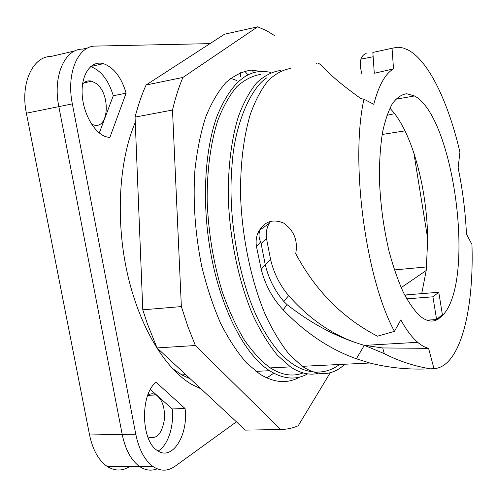 <?xml version="1.0" encoding="UTF-8"?>
<svg xmlns="http://www.w3.org/2000/svg" width="497" height="497" viewBox="0 0 497 497"><rect width="100%" height="100%" fill="white"/><g stroke="black" fill="none" stroke-linecap="round" stroke-linejoin="round"><path stroke-width="0.75" d="M445.995 311.221C474.486 269.573 452.487 115.956 414.529 95.964L406.676 93.722C401.551 94.461 396.799 97.747 392.425 103.587C388.374 110.893 385.063 120.554 382.497 132.556C380.453 145.751 379.41 160.45 379.36 176.665C380.112 202.236 383.392 227.303 389.194 251.861C393.369 267.231 398.109 280.78 403.409 292.509C408.894 302.921 414.486 310.824 420.189 316.216C425.239 320.285 430.017 321.783 434.521 320.708L437.845 319.428L443.604 314.514L445.995 311.221M421.717 293.646L426.209 270.498L427.731 238.945C427.122 208.721 422.5 180.119 413.871 153.138C408.453 136.675 402.054 123.517 394.68 113.651L389.909 108.104M426.867 320.174L436.602 319.515L442.373 314.601L438.776 292.273L432.924 296.808L436.602 319.515M400.806 319.9L394.432 331.362C365.512 278.121 350.112 161.264 363.953 99.207L373.775 104.289C378.708 85.447 385.287 73.643 393.518 68.884L392.046 48.277L397.202 47.29L399.482 47.339L403.322 48.047L407.956 49.911C428.787 60.74 448.449 102.624 459.918 152.119L458.141 167.868C462.632 189.68 465.409 211.753 466.459 234.087L471.945 244.425C473.653 296.423 465.385 344.067 447.977 361.717C443.734 366.016 439.075 368.333 433.993 368.668L428.582 348.347C425.053 347.484 421.425 345.471 417.704 342.315C412.013 337.463 406.378 329.989 400.806 319.9M405.13 295.926L406.627 294.858L438.776 292.273M426.209 270.498L401.154 287.651M427.731 238.945L413.871 153.138M386.921 115.323L394.68 113.651M406.72 298.865L432.924 296.808M316.446 63.312C317.521 62.088 320.683 64.243 325.926 69.76C332.058 76.563 343.135 85.764 359.163 97.362L360.952 98.636L363.953 99.207M392.046 48.277L372.856 52.434L374.284 73.289L393.518 68.884M433.993 368.668L430.452 368.824L427.967 368.389C412.665 365.662 398.103 360.741 384.293 353.634L382.74 347.95L428.582 348.347M382.74 347.95L364.326 345.328C336.506 337.637 311.284 321.081 288.664 295.659C279.873 285.241 273.866 273.251 270.629 259.683L266.51 238.647C265.702 233.18 266.597 228.104 269.188 223.433L260.074 229.875L259.428 231.826C258.62 235.286 259.024 238.666 260.627 241.964L261.093 243.542L266.51 238.647M430.452 368.824L427.718 368.917C407.919 369.712 388.623 367.743 369.843 363.015L356.374 358.772C329.716 349.236 305.307 332.922 283.135 309.83C272.437 298.306 265.131 284.793 261.223 269.306L256.471 246.549C255.731 242.138 256.104 237.895 257.583 233.814C263.23 221.935 271.878 218.332 283.532 223.01C293.889 230.347 297.983 240.374 295.821 253.091L295.684 253.576C315.365 290.571 342.626 318.105 377.471 336.183L394.432 331.362M426.6 266.932L394.401 269.921M404.993 130.866L382.162 134.476M270.573 72.413C248.972 67.35 231.155 81.868 217.121 115.963C204.584 150.113 201.67 203.105 210.734 252.998C220.761 309.283 245.151 355.33 269.591 370.706C283.327 379.292 296.019 380.342 307.668 373.862M260.409 74.426C252.109 75.842 244.195 79.992 236.659 86.876C229.496 95.356 223.234 106.464 217.891 120.199C210.691 142.49 206.882 170.459 207.162 201.142C208.429 232.795 213.468 263.043 222.283 291.888C228.645 309.923 235.889 325.808 244.021 339.532C252.482 351.764 261.217 361.213 270.231 367.892C281.867 375.223 292.82 376.894 303.083 372.918M261.093 243.542L265.268 264.739C268.61 278.562 274.773 290.782 283.756 301.399L287.098 304.649C311.88 324.069 337.625 337.625 364.326 345.328L384.293 353.634M262.491 226.005L260.074 229.875M366.146 53.452C363.537 54.484 361.816 56.378 360.965 59.124C359.94 62.628 360.232 67.561 361.841 73.923M270.648 221.202L269.188 223.433M258.751 232.559L258.57 231.534M129.879 466.447C122.368 471.218 114.801 471.206 107.184 466.422C98.623 460.433 92.753 449.947 89.566 434.968L26.378 113.21C20.097 83.434 32.808 56.192 51.092 56.447L74.941 50.905M172.111 368.246L181.803 374.881L190.264 378.832M236.429 421.816L175.068 466.254C167.812 471.373 160.438 471.448 152.952 466.472L139.514 466.453C145.329 470.361 151.225 471.15 157.201 468.826C151.225 471.15 145.329 470.361 139.514 466.453C131.158 460.359 125.387 449.679 122.2 434.428L89.566 434.968M152.952 466.472C144.683 460.328 138.955 449.574 135.774 434.204L72.345 103.885L58.832 106.625L122.2 434.428C125.387 449.679 131.158 460.359 139.514 466.453L107.184 466.422M26.378 113.21L58.832 106.625C52.545 76.265 64.796 48.675 82.601 49.128C64.796 48.675 52.545 76.265 58.832 106.625L122.2 434.428L135.774 434.204M82.558 84.192C85.117 81.26 88.168 80.272 91.715 81.21L95.554 83.111C111.204 93.15 109.116 130.978 93.001 124.728L91.566 124.138M147.758 395.283C150.61 393.425 153.449 393.326 156.275 394.978C162.351 399.594 165.066 407.726 164.42 419.375C161.929 434.129 156.369 439.938 147.758 436.801M247.922 74.811L244.71 71.164M317.378 373.545C308.842 375.316 299.877 373.104 290.503 366.898L277.438 355.243C268.852 344.806 260.819 331.785 253.34 316.185C239.069 283.153 229.807 240.008 228.309 198.228C227.893 167.222 231.472 138.992 238.386 116.534C243.53 102.699 249.575 91.529 256.514 83.018C263.814 76.128 271.499 71.997 279.562 70.63L280.643 70.562M344.837 364.239L341.849 366.786C330.095 375.987 316.906 375.838 302.275 366.32L289.391 354.585C280.917 344.073 272.977 330.965 265.572 315.26C251.432 282.004 242.188 238.572 240.598 196.539C240.107 165.346 243.555 136.961 250.295 114.403C255.321 100.512 261.236 89.305 268.038 80.781C275.201 73.879 282.75 69.76 290.677 68.424M230.658 78.333L236.814 80.502M299.741 377.037C287.521 383.957 274.195 382.963 259.757 374.055L246.779 363.164C237.454 352.609 228.738 339.333 220.637 323.348C213.076 305.997 206.764 286.937 201.695 266.156C195.122 233.59 192.855 201.627 194.899 170.266C197.048 150.485 200.658 132.736 205.721 117.006C211.486 102.749 218.214 91.274 225.893 82.57C233.944 75.556 242.381 71.413 251.202 70.133L264.466 71.903M273.76 373.191L266.814 377.944M246.388 430.11L245.356 430.129L157.058 347.919L147.466 324.025L142.782 309.817L135.06 117.106C138.116 105.289 141.794 94.585 146.087 84.999L224.526 34.212L257.651 26.826L266.454 30.615L275.071 35.927M330.281 372.669L298.225 425.743C292.64 428.184 286.781 429.433 280.656 429.501L245.356 430.129M280.656 429.501L195.377 345.514L187.947 326.734L181.362 306.587L142.782 309.817M157.058 347.919L195.377 345.514M181.362 306.587L172.496 110.042C175.348 98.033 178.802 87.174 182.859 77.464L146.087 84.999M135.06 117.106L172.496 110.042M182.859 77.464L257.651 26.826M126.12 93.156L109.812 137.594L105.731 136.694C93.778 132.606 82.57 112.279 82.111 92.84C81.502 73.351 91.665 60.187 103.457 63.659C113.825 67.437 121.38 77.271 126.12 93.156L113.273 95.759C108.557 80.123 100.997 70.4 90.603 66.604M99.294 132.947L113.273 95.759M252.29 70.083L253.482 72.649M150.398 389.511L172.192 408.919C174.167 426.215 168.036 445.324 158.158 451.034M72.345 103.885C66.051 73.283 78.104 45.55 95.704 46.084L209.976 43.63M201.092 388.915L191.587 384.324C164.911 368.737 139.085 326.343 127.207 272.729C115.366 219.127 119.112 159.984 135.271 122.399M257.042 371.302L256.582 371.849M240.647 76.65L240.765 72.456M156.095 382.261L185.07 408.54C188.562 434.931 172.204 461.539 157.375 450.531C140.813 440.87 140.148 394.096 156.095 382.261M172.192 408.919L185.07 408.54M427.718 368.917L427.967 368.389M364.326 345.328L356.374 358.772M287.098 304.649L283.135 309.83M265.243 264.634L261.223 269.306M256.471 246.549L260.627 241.964M265.268 264.739L270.629 259.683M283.756 301.399L288.664 295.659M88.137 47.842L82.601 49.128M395.736 99.232L414.529 95.964M417.704 342.315L364.494 345.378M259.428 231.826L257.589 233.814M181.803 374.881L185.816 374.688M255.93 371.358L269.591 370.706M156.275 394.978L147.752 395.301M91.715 81.21L83.838 82.893M373.154 56.739L360.965 59.124M290.503 366.898L270.231 367.892M369.843 363.015L302.275 366.32M103.457 63.659L90.752 66.474M231.931 166.594C227.719 215.487 238.343 276.947 256.539 316.117C263.627 331.71 273.518 346.397 280.848 353.976C285.881 359.114 291.074 363.226 296.429 366.314C310.072 373.999 325.939 374.663 339.538 364.5M231.981 165.992C234.677 120.659 253.023 85.863 266.982 77.743"/></g></svg>
